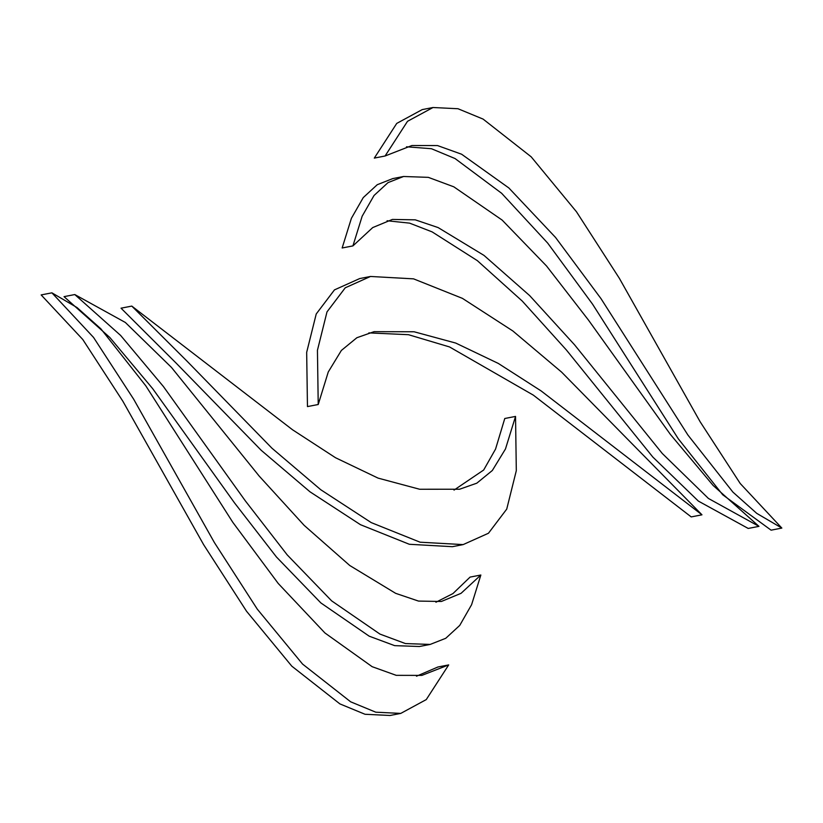 <?xml version="1.0" encoding="UTF-8"?>
<svg xmlns="http://www.w3.org/2000/svg" width="823" height="823" viewBox="0 0 823 823"><rect width="100%" height="100%" fill="white"/><g stroke="black" fill="none" stroke-linecap="round" stroke-linejoin="round"><path stroke-width="1.23" d="M352.923 245.902L342.152 247.98L351.4 218.301L363.262 197.582L377.243 184.712L392.828 178.57L403.589 176.492L388.003 182.624L374.033 195.493L362.161 216.212L352.923 245.902L372.716 227.58L392.396 219.432L415.255 219.834L438.124 227.58L483.986 255.397L529.652 295.591L574.588 344.847L662.299 453.504L708.428 498.46L758.971 526.36L748.21 528.448L698.377 501.104L652.865 457.094L566.461 350.073L522.266 301.074L477.309 260.624L432.126 231.891L409.597 223.136L387.077 220.759M758.971 526.36L713.14 485.467L670.375 434.41L588.486 320.116L546.565 266.024L502.133 220.07L453.812 186.821L428.33 177.357L403.589 176.492M318.223 404.505L307.463 406.583L306.67 352.357L316.227 313.974L334.467 289.881L359.733 278.555L370.504 276.466L345.238 287.803L326.998 311.886L317.441 350.269L318.223 404.505L328.264 371.975L341.37 350.444L356.873 337.728L374.074 331.669L414.072 331.762L455.736 343.068L498.296 363.427L541.061 390.884L701.968 514.817L691.207 516.906L533.345 395.143L449.512 346.936L408.455 334.694L368.869 332.893M701.968 514.817L561.615 372.13L512.852 330.969L462.413 298.358L413.547 278.853L370.504 276.466M480.848 575.02L461.045 593.332L441.365 601.479L418.506 601.078L395.647 593.332L349.775 565.514L304.119 525.321L259.173 476.064L171.462 367.418L125.343 322.462L74.79 294.552L120.631 335.445L163.386 386.501L245.285 500.796L287.206 554.887L331.628 600.852L379.959 634.091L405.441 643.565L430.172 644.43L445.757 638.288L459.738 625.418L471.6 604.699L480.848 575.02L470.077 577.098L452.948 593.578L435.923 602.241M74.79 294.552L64.029 296.64L109.86 337.533L152.625 388.59L234.514 502.884L276.435 556.976L320.867 602.93L369.188 636.179L394.67 645.644L419.411 646.508L430.172 644.43M385.082 156L374.311 158.088L396.737 123.409L422.24 109.593L433.001 107.515L407.508 121.32L385.082 156L411.891 145.527L437.517 145.568L461.621 154.23L508.84 187.953L555.535 237.446L601.027 298.677L687.966 435.11L732.912 492.113L756.738 513.357L781.85 528.078L771.089 530.166L722.738 494.798L678.306 438.813L592.519 304.109L547.696 243.104L501.649 193.292L455.057 158.551L431.417 148.716L406.5 146.792M781.85 528.078L740.237 483.523L700.126 421.746L619.359 278.318L576.481 211.778L531.195 156.833L483.101 119.098L457.979 108.729L433.001 107.515M515.537 416.417L505.476 448.967L492.339 470.489L476.805 483.183L459.584 489.232L419.648 489.253L378.096 478.122L335.537 457.742L292.546 429.781L131.793 306.094L121.032 308.183L176.307 363.282L261.179 450.274L310.004 491.815L360.464 524.693L409.34 544.281L452.383 546.688L463.143 544.6L488.461 533.242L506.731 509.108L516.309 470.674L515.537 416.417L504.777 418.496L495.569 449.06L483.677 470.015L454.018 490.096M131.793 306.094L187.068 361.204L271.94 448.196L320.764 489.736L371.235 522.605L420.1 542.203L463.143 544.6M448.689 664.912L421.87 675.395L396.244 675.344L372.14 666.681L324.931 632.969L278.225 583.466L232.744 522.235L145.794 385.812L100.859 328.809L77.023 307.555L51.911 292.834L41.15 294.922L82.763 339.477L122.874 401.254L203.641 544.682L246.519 611.222L291.805 666.167L339.899 703.902L365.021 714.271L389.999 715.485L400.76 713.407L426.263 699.591L448.689 664.912L437.918 667L416.5 676.208M51.911 292.834L93.524 337.399L133.645 399.165L214.412 542.594L257.28 609.143L302.576 664.089L350.67 701.824L375.782 712.193L400.76 713.407"/></g></svg>
